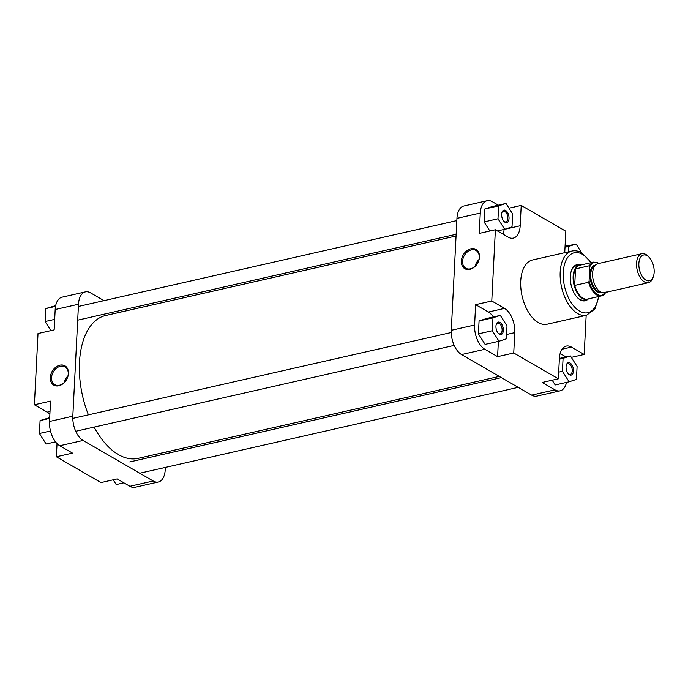 <?xml version="1.0" encoding="UTF-8"?>
<svg xmlns="http://www.w3.org/2000/svg" width="688" height="688" viewBox="0 0 688 688"><rect width="100%" height="100%" fill="white"/><g stroke="black" fill="none" stroke-linecap="round" stroke-linejoin="round"><path stroke-width="1.03" d="M645.886 280.111A13.218 7.276 77.2 0 0 653.385 276.524A13.218 7.276 77.2 0 0 648.982 257.14A13.218 7.276 77.2 0 0 647.124 255.687A13.218 7.276 77.2 0 0 638.86 263.47A13.218 7.276 77.2 0 0 645.886 280.111M653.385 276.524L652.895 277.909A14.869 8.187 -102.8 0 1 648.449 282.699A14.869 8.187 -102.8 0 1 644.467 281.942A14.869 8.187 -102.8 0 1 636.632 266.574A14.869 8.187 -102.8 0 1 641.87 253.7A14.869 8.187 -102.8 0 1 645.86 254.465A14.869 8.187 -102.8 0 1 647.95 256.099L648.982 257.14M588.842 298.764A17.621 9.701 -102.8 0 1 587.242 299.418A17.621 9.701 -102.8 0 1 582.512 298.515A17.621 9.701 -102.8 0 1 573.233 280.3A17.621 9.701 -102.8 0 1 579.442 265.043A17.621 9.701 -102.8 0 1 581.171 264.932M605.715 292.4A17.346 9.546 -102.8 0 1 601.467 295.9L587.569 299.056A17.346 9.546 -102.8 0 1 582.917 298.171A17.346 9.546 -102.8 0 1 574.704 285.417L588.61 282.269L589.109 281.125L589.444 265.757L575.546 268.905A17.346 9.546 -102.8 0 1 579.889 265.224L593.796 262.068A17.346 9.546 -102.8 0 0 589.444 265.757M648.449 282.699L604.511 292.675A14.869 8.187 -102.8 0 1 600.521 291.91A14.869 8.187 -102.8 0 1 592.686 276.542A14.869 8.187 -102.8 0 1 597.924 263.676L641.87 253.7M574.704 285.417A17.346 9.546 -102.8 0 1 575.546 268.905L574.704 285.417M499.282 376.405L138.073 458.363A73.246 40.308 -102.8 0 1 118.439 454.613A73.246 40.308 -102.8 0 1 94.093 427.11M88.408 414.855A73.246 40.308 -102.8 0 1 105.66 315.508L456.067 236.001M58.858 385.77A11.137 8.29 120 0 1 50.301 377.531A11.137 8.29 120 0 1 59.899 365.173A11.137 8.29 120 0 1 68.447 373.412A11.137 8.29 120 0 1 58.858 385.77M60.363 366.283A10.26 7.628 -60 0 0 52.056 374.762A10.26 7.628 -60 0 0 54.748 384.644A10.26 7.628 -60 0 0 59.409 385.246A10.26 7.628 -60 0 0 67.725 376.775A10.26 7.628 -60 0 0 65.025 366.885A10.26 7.628 -60 0 0 60.363 366.283M67.94 375.958A10.26 7.628 -60 0 0 64.07 382.657M129.869 486.287L153.183 480.998A19.273 10.604 77.2 0 0 158.352 481.987L135.037 487.276A19.273 10.604 -102.8 0 1 129.869 486.287L117.123 478.917L100.981 482.58L56.364 456.772L57.035 443.588M56.364 456.772L72.507 453.108L59.761 445.738A19.273 10.604 -102.8 0 1 49.51 421.469L50.542 401.121L34.4 404.776L47.145 412.155A19.273 10.604 -102.8 0 1 49.871 414.305M34.4 404.776L38.012 333.542L54.154 329.879L55.186 309.523A19.273 10.604 -102.8 0 1 62.075 297.173L85.389 291.884A19.273 10.604 77.2 0 0 78.501 304.234L55.186 309.523M153.183 480.998L83.076 440.44L59.761 445.738M158.352 481.987A19.273 10.604 77.2 0 0 165.24 469.637L165.352 467.41M166.049 453.702L166.135 451.999M122.911 311.595L120.83 310.383M104 300.647L90.558 292.873A19.273 10.604 77.2 0 0 85.389 291.884M49.51 421.469L72.825 416.18L78.501 304.234M72.825 416.18A19.273 10.604 77.2 0 0 83.076 440.44M50.869 330.618L45.098 321.537L45.752 308.611L55.685 305.61M45.098 321.537L54.687 319.361M45.752 308.611L55.53 306.392M55.53 441.868L46.113 444.001L39.422 433.483L40.085 420.557L49.708 417.633M39.422 433.483L50.491 430.972M40.085 420.557L49.665 418.381M123.874 482.821L116.212 484.558L113.193 479.803M588.068 299.16A18.507 10.182 -102.8 0 1 580.173 299.848A18.507 10.182 -102.8 0 1 577.576 297.809A18.507 10.182 -102.8 0 1 571.418 270.668A18.507 10.182 -102.8 0 1 580.294 264.923M577.292 297.517A17.621 9.701 77.2 0 0 579.494 299.194A17.621 9.701 77.2 0 0 584.224 300.097L587.242 299.418M470.927 248.772A11.137 8.29 120 0 1 479.476 257.011A11.137 8.29 120 0 1 469.887 269.369A11.137 8.29 120 0 1 461.338 261.13A11.137 8.29 120 0 1 470.927 248.772M470.437 268.845A10.26 7.628 -60 0 0 478.753 260.374A10.26 7.628 -60 0 0 476.053 250.484A10.26 7.628 -60 0 0 471.4 249.882A10.26 7.628 -60 0 0 463.084 258.361A10.26 7.628 -60 0 0 465.776 268.243A10.26 7.628 -60 0 0 470.437 268.845M505.628 210.468A6.39 3.517 -102.8 0 1 509.025 218.509A6.39 3.517 -102.8 0 1 505.026 222.267A6.39 3.517 -102.8 0 1 504.132 221.562A6.39 3.517 -102.8 0 1 502.008 212.196A6.39 3.517 -102.8 0 1 505.628 210.468M503.848 221.261A5.504 3.027 77.2 0 0 504.356 221.622A5.504 3.027 77.2 0 0 505.826 221.897A5.504 3.027 77.2 0 0 507.77 217.133A5.504 3.027 77.2 0 0 504.872 211.44A5.504 3.027 77.2 0 0 503.392 211.156A5.504 3.027 77.2 0 0 501.879 212.592M499.952 322.414A6.39 3.517 -102.8 0 1 503.349 330.455A6.39 3.517 -102.8 0 1 499.359 334.222A6.39 3.517 -102.8 0 1 498.456 333.517A6.39 3.517 -102.8 0 1 496.332 324.143A6.39 3.517 -102.8 0 1 499.952 322.414M498.181 333.207A5.504 3.027 77.2 0 0 498.68 333.568A5.504 3.027 77.2 0 0 500.159 333.852A5.504 3.027 77.2 0 0 502.094 329.088A5.504 3.027 77.2 0 0 499.196 323.394A5.504 3.027 77.2 0 0 497.716 323.111A5.504 3.027 77.2 0 0 496.211 324.538M570.06 362.972A6.39 3.517 -102.8 0 1 573.457 371.013A6.39 3.517 -102.8 0 1 569.458 374.771A6.39 3.517 -102.8 0 1 568.563 374.066A6.39 3.517 -102.8 0 1 566.439 364.7A6.39 3.517 -102.8 0 1 570.06 362.972M568.279 373.765A5.504 3.027 77.2 0 0 568.787 374.126A5.504 3.027 77.2 0 0 570.257 374.41A5.504 3.027 77.2 0 0 572.201 369.637A5.504 3.027 77.2 0 0 569.303 363.943A5.504 3.027 77.2 0 0 567.824 363.668A5.504 3.027 77.2 0 0 566.31 365.096M571.96 251.043L532.495 259.995A32.929 18.12 77.2 0 0 520.893 288.504A32.929 18.12 77.2 0 0 538.248 322.543A32.929 18.12 77.2 0 0 547.072 324.229L586.529 315.276A32.929 18.12 -102.8 0 1 577.705 313.59A32.929 18.12 -102.8 0 1 560.359 279.552A32.929 18.12 -102.8 0 1 571.96 251.043C575.245 250.355 578.522 250.957 581.79 252.857L591.31 262.635M566.009 356.943L560.127 353.546M493.382 316.962A19.273 10.604 77.2 0 0 488.377 312.042L475.632 304.664L474.6 325.02A19.273 10.604 77.2 0 0 484.851 349.28L497.596 356.659L513.738 352.996L558.355 378.804L542.213 382.459L554.958 389.838A19.273 10.604 77.2 0 0 560.127 390.827A19.273 10.604 77.2 0 0 566.508 382.39M552.18 380.197L555.207 384.953L569.105 381.797L576.441 379.389L577.094 366.463L570.412 355.945L563.076 358.353L562.423 371.279L569.105 381.797M566.663 246.132A19.273 10.604 77.2 0 0 565.158 244.412M498.318 205.179L492.333 201.713A19.273 10.604 77.2 0 0 487.164 200.724A19.273 10.604 77.2 0 0 480.276 213.074L479.244 233.421L495.386 229.758L508.131 237.136A19.273 10.604 77.2 0 0 513.3 238.125A19.273 10.604 77.2 0 0 520.188 225.776L521.22 205.42L565.828 231.228L564.796 251.584A19.273 10.604 77.2 0 0 564.762 252.677M503.298 234.341A19.273 10.604 77.2 0 0 504.046 229.439L520.188 225.776M505.981 203.442L498.645 205.85L497.992 218.775L504.674 229.293L512.01 226.885L512.663 213.959L505.981 203.442L492.083 206.598L484.748 209.006L484.085 221.932L489.865 231.013M497.596 356.659L498.37 341.386M500.314 315.388L486.407 318.544L479.072 320.952L478.418 333.878L485.1 344.396L498.998 341.248L506.342 338.84L506.996 325.906L500.314 315.388L492.969 317.796L492.316 330.722L498.998 341.248M560.127 390.827L536.803 396.116A19.273 10.604 -102.8 0 1 531.643 395.127L461.536 354.569A19.273 10.604 -102.8 0 1 451.285 330.309L474.6 325.02M480.276 213.074L456.952 218.363L451.285 330.309M456.952 218.363A19.273 10.604 -102.8 0 1 463.841 206.013L487.164 200.724M579.442 265.043L576.424 265.731A17.621 9.701 77.2 0 0 571.289 271.046M571.324 357.382L584.189 354.458L571.436 347.087A19.273 10.604 77.2 0 0 566.276 346.098A19.273 10.604 77.2 0 0 559.387 358.448L558.355 378.804M584.189 354.458L586.167 315.353M513.738 352.996L514.77 332.639A19.273 10.604 77.2 0 0 504.519 308.379L491.774 301L495.386 229.758M475.632 304.664L491.774 301M509 208.197L521.22 205.42M478.968 259.557A10.26 7.628 -60 0 0 475.098 266.256M492.969 317.796L479.072 320.952M492.316 330.722L478.418 333.878M498.645 205.85L484.748 209.006M497.992 218.775L484.085 221.932M504.674 229.293L497.424 230.936M573.723 250.785A6.39 3.517 -102.8 0 1 575.194 250.776M581.678 252.788L576.088 243.999L568.744 246.407L568.469 251.834M568.744 246.407L565.02 247.25M576.088 243.999L565.054 246.502M563.076 358.353L559.344 359.196M570.412 355.945L559.387 358.448M562.423 371.279L558.69 372.131M601.656 292.443A14.044 7.731 -102.8 0 1 597.425 291.858A14.044 7.731 -102.8 0 1 589.986 276.92A14.044 7.731 -102.8 0 1 595.447 265.112M594.81 265.86A13.493 7.422 77.2 0 0 590.863 277.986A13.493 7.422 77.2 0 0 597.898 291.248A13.493 7.422 77.2 0 0 600.753 292.039M606.111 291.927L601.467 295.9A17.346 9.546 -102.8 0 1 596.814 295.014A17.346 9.546 -102.8 0 1 588.61 282.269M589.109 281.125A16.796 9.245 77.2 0 0 597.296 294.404A16.796 9.245 77.2 0 0 605.56 292.434M598.981 263.435A16.796 9.245 77.2 0 0 589.84 266.686M50.018 411.501L47.145 412.155M590.811 262.747A30.728 16.908 77.2 0 0 582.478 254.354A30.728 16.908 77.2 0 0 563.257 272.465A30.728 16.908 77.2 0 0 579.597 311.148A30.728 16.908 77.2 0 0 598.491 296.58M484.851 349.28L461.536 354.569M531.643 395.127L554.958 389.838M488.377 312.042L504.519 308.379M506.557 334.506L514.77 332.639M562.036 349.22L571.436 347.087M599.291 263.366L593.796 262.068M139.741 473.224L518.193 387.353M129.757 461.932L501.363 377.617M75.723 431.281L454.183 345.41M72.799 418.39L451.259 332.519M77.692 320.169L456.153 234.298M78.389 306.461L456.841 220.59M598.981 296.468L594.914 308.938L586.529 315.276"/></g></svg>
